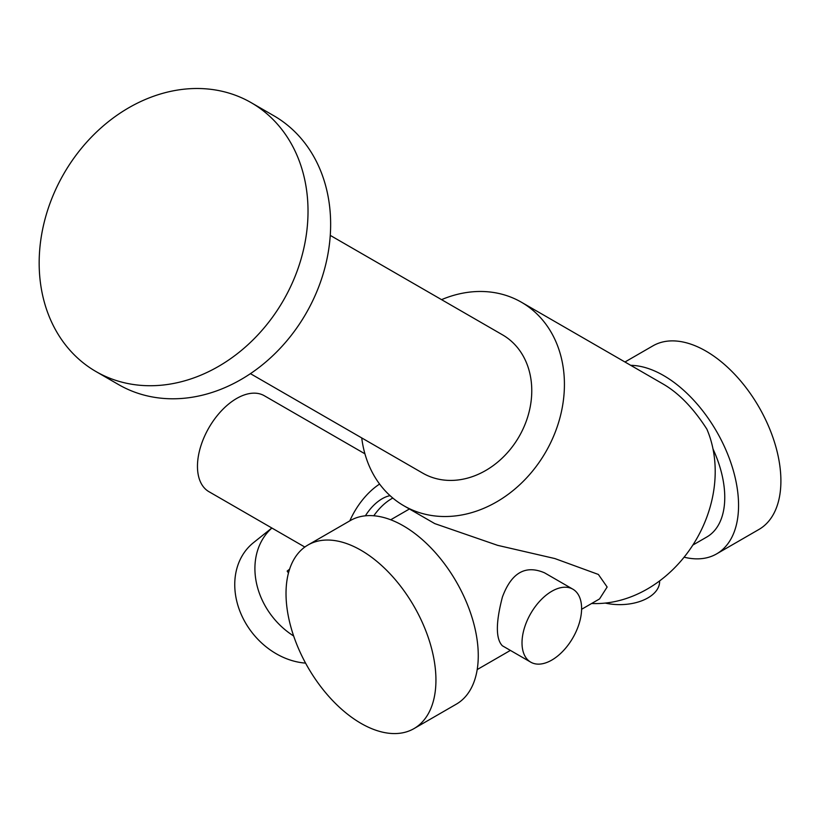 <?xml version="1.0" encoding="UTF-8"?>
<svg xmlns="http://www.w3.org/2000/svg" width="822" height="822" viewBox="0 0 822 822"><rect width="100%" height="100%" fill="white"/><g stroke="black" fill="none" stroke-linecap="round" stroke-linejoin="round"><path stroke-width="1.23" d="M364.927 453.816L264.324 395.742A55.393 31.986 120 0 0 221.642 410.579A55.393 31.986 120 0 0 197.465 466.321A55.393 31.986 120 0 0 208.932 491.679L304.839 547.051M379.6 484.055A55.393 31.986 120 0 0 349.812 520.85M692.854 545.068L706.848 536.982A86.485 49.937 -120 0 0 713.023 449.018M361.731 437.921A117.525 95.958 -60 0 0 403.869 505.777L434.746 523.604L497.598 545.335L554.84 558.549L598.385 574.455L607.139 587.021L599.546 598.93L581.586 609.297M572.872 589.189L544.513 572.811C525.433 564.663 511.397 572.749 502.406 597.06C495.707 622.696 495.697 638.941 502.376 645.784L530.745 662.162A42.138 24.321 120 0 0 551.809 660.076A42.138 24.321 120 0 0 579.335 622.953A42.138 24.321 120 0 0 572.872 589.189A42.138 24.321 120 0 0 540.403 600.471A42.138 24.321 120 0 0 522.011 642.876A42.138 24.321 120 0 0 530.745 662.162M684.12 557.182A106.007 61.198 -120 0 0 716.609 553.894A106.007 61.198 -120 0 0 724.614 447.034A106.007 61.198 -120 0 0 630.71 365.328M591.655 603.492A117.525 95.958 -60 0 0 691.98 546.404A117.525 95.958 -60 0 0 706.858 429.125C693.552 408.38 679.136 393.44 663.611 384.316L521.405 302.219A117.525 95.958 -60 0 0 441.558 299.65M360.981 723.36A106.007 61.198 -120 0 0 413.98 728.611A106.007 61.198 -120 0 0 413.98 606.204A106.007 61.198 -120 0 0 307.973 545.007A106.007 61.198 -120 0 0 291.728 629.95A106.007 61.198 -120 0 0 360.981 723.36M413.98 728.611L456.313 704.166A106.007 61.198 -120 0 0 456.313 581.771A106.007 61.198 -120 0 0 350.316 520.562L307.973 545.007M716.609 553.894L758.942 529.45A106.007 61.198 -120 0 0 758.942 407.044A106.007 61.198 -120 0 0 652.945 345.846L624.956 361.999M403.869 505.777L403.869 505.777A117.525 95.958 -60 0 0 526.768 477.705A117.525 95.958 -60 0 0 556.073 342.065A117.525 95.958 -60 0 0 521.405 302.219M422.724 473.133L250.433 373.661L422.724 473.133A79.826 65.185 -60 0 0 519.083 436.585A79.826 65.185 -60 0 0 502.55 334.862L330.259 235.39M118.604 384.604A155.224 126.742 -60 0 1 118.594 384.604L95.979 371.544A155.224 126.742 -60 0 0 283.354 300.482A155.224 126.742 -60 0 0 251.213 102.688A155.224 126.742 -60 0 0 63.839 173.74A155.224 126.742 -60 0 0 95.979 371.544L118.604 384.604A155.224 126.742 -60 0 0 305.979 313.542A155.224 126.742 -60 0 0 273.829 115.748L251.213 102.688M605.28 603.081A39.918 23.047 0 0 0 659.614 581.586L659.614 580.907M392.813 498.06A42.138 24.321 120 0 0 373.805 515.764M390.07 495.656A35.48 20.488 120 0 0 382.148 498.749A35.48 20.488 120 0 0 365.4 515.815M288.46 573.057L287.176 571.085L289.611 569.143M293.649 635.992A70.425 57.283 -128.6 0 1 271.897 528.032M305.568 663.118A70.425 57.283 -128.6 0 1 241.072 614.065A70.425 57.283 -128.6 0 1 253.525 542.633L271.846 528.001M477.202 669.57L510.39 650.408M390.727 519.771L409.418 508.982"/></g></svg>
